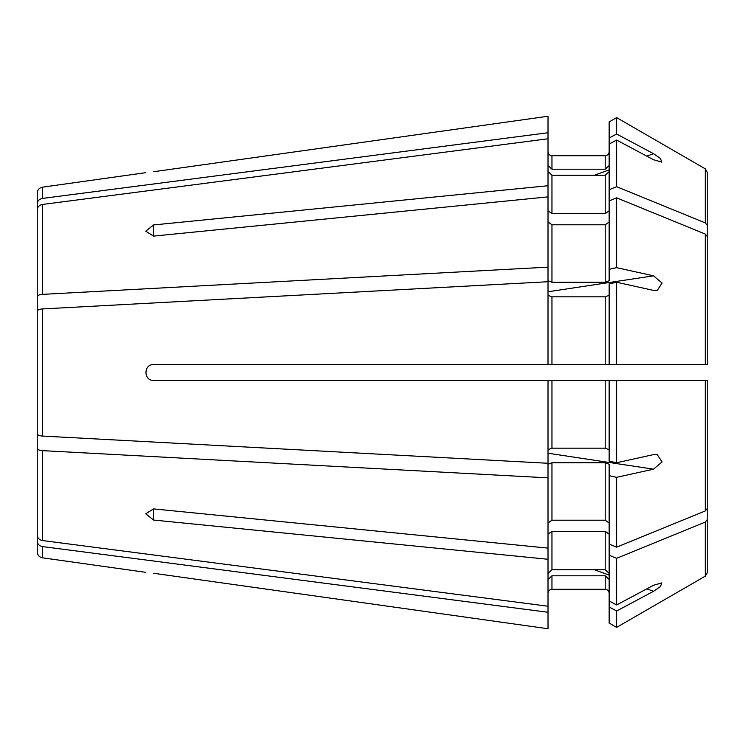 <?xml version="1.0" encoding="UTF-8"?>
<svg xmlns="http://www.w3.org/2000/svg" width="745" height="745" viewBox="0 0 745 745"><rect width="100%" height="100%" fill="white"/><g stroke="black" fill="none" stroke-linecap="round" stroke-linejoin="round"><path stroke-width="1.12" d="M42.344 436.058L548.013 463.269L548.013 380.388L153.6 380.388C143.45 380.909 143.431 364.091 153.6 364.612L548.013 364.612L548.013 281.731L42.344 308.942C39.196 309.203 37.492 309.957 37.25 311.187L37.25 433.813C37.492 435.043 39.196 435.797 42.344 436.058L42.344 308.942M548.013 364.612L609.149 364.612L609.149 283.901L616.627 282.253L616.627 364.612L609.149 364.612L707.75 364.612L707.75 237.087L707.75 364.612L706.26 364.612M609.149 295.318L605.201 296.827L551.961 296.827L548.013 295.318M37.25 330.24L37.25 296.612C37.492 295.383 39.196 294.629 42.344 294.368L548.013 267.148L548.013 280.744L551.961 282.253L605.201 282.253L609.149 280.744L609.149 269.327L616.627 267.669L653.533 275.827L662.082 283.053L657.109 290.559L653.533 290.401L616.627 282.253M548.013 267.148L548.013 185.728L153.6 224.943L153.6 236.1L145.713 231.201L153.6 224.943M609.149 269.327L609.149 189.751L616.627 186.688L705.282 222.904L707.75 225.931L707.75 315.629M609.149 210.844L605.201 213.638L551.961 213.638L548.013 210.844M609.149 200.908L616.627 197.844L705.282 234.06L707.75 237.087M153.6 171.722L548.013 116.257L153.6 171.722C143.44 172.98 143.44 172.98 153.6 171.722M609.149 151.766C608.907 154.168 607.594 155.482 605.201 155.714L551.961 155.714C549.559 155.482 548.245 154.168 548.013 151.766M609.149 189.751L609.149 121.938L616.627 117.617L705.282 168.836L707.75 173.101L707.75 299.965M548.013 628.743L153.6 573.278C143.44 572.02 143.44 572.02 153.6 573.278L548.013 628.743L548.013 612.26L42.344 546.56C39.196 545.917 37.492 544.111 37.25 541.14L37.25 489.093M609.149 623.062L616.627 627.383L609.149 623.062L609.149 475.673L616.627 477.331L653.533 469.173L662.082 461.947L657.109 454.441L653.533 454.599L616.627 462.747L616.627 380.388L548.013 380.388M609.149 475.673L609.149 464.256L605.201 462.747L551.961 462.747L548.013 464.256L548.013 477.852L42.344 450.632C39.196 450.371 37.492 449.617 37.25 448.388L37.25 414.76M548.013 559.271L153.6 520.057L145.713 513.799L153.6 508.9L548.013 548.115L548.013 606.225L42.344 540.525C39.196 539.874 37.492 538.076 37.25 535.106L37.25 448.388M609.149 534.156L605.201 531.362L551.961 531.362L548.013 534.156M609.149 555.249L616.627 558.312L705.282 522.096L707.75 519.069L707.75 429.371M609.149 137.993L616.627 133.998L653.533 153.694L660.368 158.378L661.793 162.093L653.533 159.728L616.627 140.041L609.149 144.027M609.149 222.001L605.201 224.785L551.961 224.785L548.013 222.001M616.627 462.747L609.149 461.099L609.149 380.388L706.26 380.388M609.149 449.682L605.201 448.173L551.961 448.173L548.013 449.682M609.149 522.999L605.201 520.215L551.961 520.215L548.013 522.999M609.149 573.408L605.201 569.767L551.961 569.767L548.013 573.408M609.149 579.442L605.201 575.801L551.961 575.801L548.013 579.442M609.149 593.234C608.916 590.841 607.603 589.519 605.201 589.286L551.961 589.286C549.559 589.528 548.245 590.841 548.013 593.234M707.75 418.215L707.75 507.913L707.75 418.215M609.149 165.558L605.201 169.199L551.961 169.199L548.013 165.558M707.75 519.069L707.75 571.899L705.282 576.164L616.627 627.383L705.282 576.164L707.75 571.899L707.75 445.035M609.149 600.973L616.627 604.959L653.533 585.272L661.793 582.907L660.377 586.622L653.533 591.307L616.627 611.002L609.149 607.007M153.6 380.388C143.431 380.872 143.422 364.128 153.6 364.612M548.013 196.885L153.6 236.1M548.013 185.728L548.013 132.74L42.344 198.44C39.196 199.083 37.492 200.889 37.25 203.86L37.25 255.908M548.013 138.775L42.344 204.475C39.196 205.126 37.492 206.924 37.25 209.894L37.25 296.612M609.149 171.592L605.201 175.233L551.961 175.233L548.013 171.592M609.149 121.938L616.627 117.617L705.282 168.836L707.75 173.101L707.75 225.931M548.013 606.225L548.013 612.26M609.149 544.092L616.627 547.156L705.282 510.94L707.75 507.913L707.75 380.388M616.627 267.669L616.627 197.844M616.627 547.156L616.627 477.331M548.013 548.115L548.013 477.852M616.627 604.959L616.627 558.312M616.627 627.383L616.627 611.002M42.344 546.56L42.344 557.8C39.196 557.111 37.492 555.155 37.25 551.943L37.25 541.14M37.25 203.86L37.25 193.057L37.25 203.86M548.013 132.74L548.013 116.257M616.627 133.998L616.627 117.617M616.627 186.688L616.627 140.041M551.961 364.612L551.961 296.827M548.013 291.77L653.533 275.827M605.201 364.612L605.201 296.827M705.282 364.612L705.282 234.06M548.013 453.23L653.533 469.173M153.6 520.057L153.6 508.9M594.445 175.233L609.149 169.879M646.809 156.143L653.533 153.694M605.201 282.253L605.201 224.785M605.201 448.173L605.201 380.388M605.201 520.215L605.201 462.747M605.201 569.767L605.201 531.362M605.201 589.286L605.201 575.801M605.201 169.199L605.201 155.714M594.445 569.767L609.149 575.121M646.809 588.857L653.533 591.307M551.961 448.173L551.961 380.388M705.282 510.94L705.282 380.388M551.961 520.215L551.961 462.747M42.344 540.525L42.344 450.632M551.961 569.767L551.961 531.362M705.282 576.164L705.282 522.096M551.961 589.286L551.961 575.801M42.344 198.44L42.344 187.2C39.196 187.889 37.492 189.845 37.25 193.057M551.961 169.199L551.961 155.714M705.282 222.904L705.282 168.836M551.961 213.638L551.961 175.233M605.201 213.638L605.201 175.233M42.344 294.368L42.344 204.475M551.961 282.253L551.961 224.785M42.344 557.8L145.713 572.328M42.344 187.2L145.713 172.672"/></g></svg>
